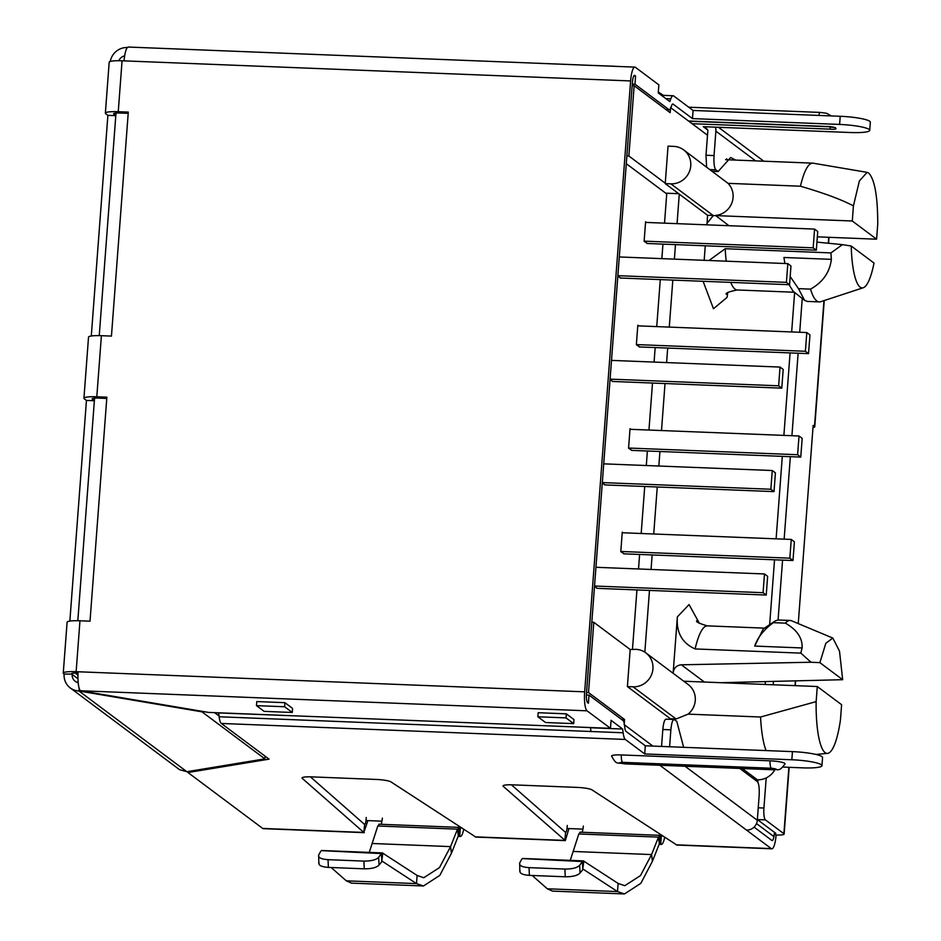 <?xml version="1.0" encoding="UTF-8"?>
<svg xmlns="http://www.w3.org/2000/svg" width="941" height="941" viewBox="0 0 941 941"><rect width="100%" height="100%" fill="white"/><g stroke="black" fill="none" stroke-linecap="round" stroke-linejoin="round"><path stroke-width="1.41" d="M868.731 173.085L867.12 172.356L859.38 180.954L853.416 205.903L852.287 221.006L876.6 239.202L877.741 224.099C877.718 196.422 874.707 179.413 868.731 173.085M867.12 172.356L813.165 163.193A64.858 14.727 92.3 0 0 812.742 163.146A64.858 14.727 92.3 0 0 800.462 186.212C824.304 193.199 841.96 199.763 853.416 205.903M802.144 647.961L754.706 646.079L763.245 628.953L775.325 620.86L778.078 619.99L790.146 620.46A73.539 16.691 92.3 0 0 785.417 623.142C797.027 629.847 802.602 638.116 802.144 647.961A64.858 14.727 92.3 0 0 800.85 653.125L811.024 662.241L819.882 662.652L842.677 679.696L839.49 651.078L832.832 638.069L825.845 643.244L819.882 662.652M754.706 646.079C757.752 637.339 763.963 629.529 773.361 622.66L775.325 620.86M773.361 622.66L785.417 623.142M816.141 701.621A57.836 13.127 -87.7 0 0 827.539 753.388A57.836 13.127 -87.7 0 0 840.466 719.806L841.607 704.703L817.282 686.518L816.141 701.621L760.551 717.007L688.118 714.137A19.008 18.291 -53.2 0 0 688.165 684.519L645.82 652.854A19.008 18.291 126.8 0 1 651.748 674.179A19.008 18.291 126.8 0 1 633.034 686.812L627.4 686.589L670.439 718.771A64.858 14.727 92.3 0 0 670.486 719.324M683.754 681.225L817.282 686.518M728.946 225.711L715.701 215.595M817.329 236.85L876.6 239.202M852.287 221.006L715.595 215.595M851.217 246.024A57.836 13.127 92.3 0 0 863.273 287.734A57.836 13.127 92.3 0 0 874.001 263.057L851.217 246.024L842.418 244.648L830.938 252.906A64.858 14.727 92.3 0 0 831.373 259.351C829.739 272.361 822.799 282.276 810.53 289.122L798.474 288.64L790.181 276.513M784.912 263.515L783.924 257.481L831.373 259.351M810.53 289.122A73.539 16.691 92.3 0 0 819.317 301.908L807.26 301.426L804.579 300.332L793.181 291.322L789.04 284.7M804.579 300.332L798.474 288.64M832.832 638.069L791.534 620.778A73.539 16.691 92.3 0 0 790.146 620.46M819.317 301.908A73.539 16.691 92.3 0 0 820.74 301.696L863.273 287.734M830.938 252.906L725.205 248.718L708.996 260.504M816.929 242.108L842.418 244.648M665.228 183.613L668.039 146.149L673.674 146.373A19.008 18.291 126.8 0 1 683.637 149.878A19.008 18.291 126.8 0 1 689.565 171.203A19.008 18.291 126.8 0 1 670.851 183.836L665.228 183.613L707.561 215.277L706.962 224.84M706.844 224.828L706.95 223.417L713.231 215.665L715.595 215.513M715.595 215.43A19.008 18.291 -53.2 0 0 731.827 203.044A19.008 18.291 -53.2 0 0 728.028 183.342L800.462 186.212M766.056 750.577A64.858 14.727 -87.7 0 1 760.551 717.007M774.819 769.797A19.008 18.291 126.8 0 1 757.34 779.783L754.776 779.677M699.41 623.354L689.047 604.557L677.367 616.873C676.156 632.411 682.072 643.091 695.117 648.937L800.85 653.125M842.677 679.696L720.83 682.696M811.024 662.241L681.355 664.805C676.661 665.299 673.932 667.91 673.168 672.639L677.367 616.873M586.525 692.482L588.513 692.564L593.806 622.307L630.188 649.525L635.845 649.337A19.008 18.291 126.8 0 1 645.82 652.854M688.118 714.137L676.073 718.995L670.439 718.771M683.637 149.878L728.028 183.342M707.561 215.277L713.243 215.501M704.174 260.316L705.268 245.789M703.092 281.288L713.466 308.742L727.075 297.368L727.722 292.733M665.252 183.201L628.859 155.994L634.152 85.737L670.18 112.685L670.557 107.592L707.503 135.222M652.901 746.095L624.165 724.605L624.553 719.512L621.507 719.394M630.188 649.525L627.4 686.589M644.832 652.172L649.478 590.43M651.054 569.47L652.148 554.955M653.724 533.994L657.253 486.979M658.829 466.018L659.923 451.504M661.499 430.543L665.028 383.54M666.604 362.579L667.698 348.052M669.274 327.103L672.815 280.089M674.391 259.128L675.485 244.613M677.061 223.652L679.273 194.117M678.696 193.693L665.734 193.176M593.806 622.307L591.807 622.236M588.513 692.564L624.553 719.512M75.08 673.015L77.974 675.179M634.152 85.737L632.152 85.655M626.871 155.912L628.859 155.994M115.99 113.085L99.252 335.631M94.559 398.172L77.821 620.719M366.014 820.528L381.952 821.164M567.023 828.492L582.95 829.127M756.505 823.575L774.055 836.702L774.278 833.644A8.257 1.87 -87.7 0 1 772.149 840.56A8.257 1.87 -87.7 0 1 771.867 840.442L754.07 827.127M620.801 551.473L789.84 558.178L791.252 539.44L794.404 541.793L792.992 560.53L623.671 553.826M791.252 539.44L622.213 532.747M789.84 558.178L792.992 560.53M594.536 586.02L763.08 592.701L766.233 595.053L596.782 588.337M763.08 592.701L764.48 573.963L767.633 576.327L766.233 595.053M595.935 567.282L764.48 573.963M602.311 482.58L770.855 489.249L774.008 491.614L604.557 484.897M770.855 489.249L772.267 470.524L775.419 472.876L774.008 491.614M603.722 463.842L772.267 470.524M628.588 448.034L797.615 454.726L799.027 435.989L802.179 438.353L800.767 457.091L631.446 450.374M799.027 435.989L629.988 429.296M797.615 454.726L800.767 457.091M637.775 325.845L806.802 332.549L805.39 351.275L636.363 344.582M805.39 351.275L808.542 353.64L639.221 346.935M806.802 332.549L809.954 334.902L808.542 353.64M617.861 275.678L786.405 282.359L789.558 284.723L620.119 278.007M786.405 282.359L787.817 263.621L790.969 265.985L789.558 284.723M619.272 256.952L787.817 263.621M610.086 379.129L778.63 385.81L781.783 388.163L612.332 381.446M778.63 385.81L780.042 367.072L783.194 369.425L781.783 388.163M611.497 360.391L780.042 367.072M644.138 241.143L813.177 247.836L814.577 229.098L817.729 231.462L816.329 250.188L647.008 243.484M814.577 229.098L645.55 222.405M813.177 247.836L816.329 250.188M664.522 223.158L666.722 193.917L626.283 163.675M632.481 649.208L636.939 589.936M638.516 568.976L639.609 554.449M641.186 533.488L644.726 486.485M646.302 465.524L647.384 451.01M648.961 430.049L652.501 383.046M654.077 362.085L655.171 347.558M656.747 326.598L660.276 279.595M661.852 258.634L662.946 244.119M632.023 450.398L628.564 448.222L630.035 428.673L630.917 429.331M613.038 381.481L610.039 379.741M639.798 346.958L636.351 344.782L637.822 325.233L638.692 325.88M647.573 243.507L644.126 241.331L645.597 221.782L646.479 222.441M620.813 278.03L617.825 276.289M605.263 484.921L602.264 483.18M597.476 588.372L594.489 586.631M624.248 553.849L620.789 551.673L622.26 532.124L623.142 532.782M79.173 688.271L78.962 691.012A16.526 15.903 126.8 0 1 70.293 687.953A16.526 15.903 126.8 0 1 64.106 674.085L63.659 673.744A16.526 2.482 4.3 0 1 63.259 673.144A16.526 2.482 4.3 0 1 76.139 671.686L79.961 620.778L90.018 621.178L106.862 397.184L96.805 396.784L101.405 335.69L111.45 336.09L128.294 112.097L118.248 111.697L122.071 60.789L124.083 60.871A16.526 3.752 -87.7 0 1 128.341 47.05L634.869 67.117A16.526 3.752 -87.7 0 1 635.434 67.34L658.853 84.855L658.241 92.947L669.816 101.569L670.815 98.84A16.526 3.752 -87.7 0 1 673.144 95.747A16.526 3.752 -87.7 0 1 673.721 95.97L693.082 110.45L692.47 118.601L673.109 104.122A8.257 1.87 -87.7 0 0 672.815 104.004A8.257 1.87 -87.7 0 0 671.651 105.545L670.768 108.05A9.575 2.176 -87.7 0 1 669.416 109.838A9.575 2.176 -87.7 0 1 669.075 109.709L634.963 84.196L632.27 84.09M69.857 621.084L86.454 400.431L84.325 398.843A16.526 2.482 4.3 0 1 83.937 398.243A16.526 2.482 4.3 0 1 96.805 396.784M91.301 335.996L107.886 115.343L105.768 113.755A16.526 2.482 4.3 0 1 105.368 113.155A16.526 2.482 4.3 0 1 118.248 111.697M105.368 113.155L109.191 62.247A16.526 2.482 4.3 0 1 122.071 60.789M107.886 115.343L115.802 115.661M115.802 115.567L113.802 114.073A8.257 1.247 4.3 0 1 113.602 113.767A8.257 1.247 4.3 0 1 120.048 113.038L128.199 113.367M101.405 335.69A16.526 2.482 -175.7 0 0 88.525 337.149L83.937 398.243M86.454 400.431L94.359 400.748M94.371 400.654L92.371 399.16A8.257 1.247 4.3 0 1 92.171 398.855A8.257 1.247 4.3 0 1 98.605 398.125L106.756 398.455M79.961 620.778A16.526 2.482 -175.7 0 0 67.093 622.236L63.259 673.144M64.106 674.085L71.704 674.062A8.257 1.247 4.3 0 1 71.504 673.768A8.257 1.247 4.3 0 1 77.938 673.038L78.068 673.038M124.083 60.871L630.611 80.938L584.667 691.835L76.139 671.686M70.293 687.953L179.543 769.667L186.883 771.714L264.856 758.858L201.986 711.831L78.962 691.012L186.883 771.714M110.262 61.471A16.526 15.903 126.8 0 1 127.353 47.532L127.341 47.579M118.789 60.718A8.257 7.951 126.8 0 1 124.647 55.86M78.15 671.768A16.526 3.752 92.3 0 0 80.526 690.753L587.055 710.82A16.526 3.752 -87.7 0 1 584.667 691.835M78.185 682.684A8.257 7.951 126.8 0 1 72.151 674.403L77.962 678.755M630.611 80.938A16.526 3.752 -87.7 0 1 634.869 67.117M783.03 767.08L802.638 767.856A24.784 3.729 -175.7 0 0 821.952 765.668A24.784 3.729 -175.7 0 0 791.828 759.763L644.703 753.941L645.314 745.79L625.941 731.31A8.257 1.87 -87.7 0 1 624.848 727.969L624.412 724.488A9.575 2.176 -87.7 0 0 623.142 720.618L589.031 695.105L588.419 703.245L587.666 702.68A8.257 1.87 -87.7 0 1 586.478 693.188L632.411 82.279A8.257 1.87 -87.7 0 1 634.54 75.374A8.257 1.87 -87.7 0 1 634.822 75.492L635.587 76.056L634.963 84.196M644.703 753.941L625.33 739.45A16.526 3.752 -87.7 0 1 623.142 732.78L622.636 729.028L611.074 720.312L610.474 728.334L587.055 710.82M219.03 715.983L214.583 712.655M264.856 758.858L265.056 756.164M798.25 623.589L813.153 425.426L814.506 426.438A10.327 1.553 4.3 0 1 814.753 426.814A10.327 1.553 4.3 0 1 813 427.543M367.931 820.611L363.802 832.444L302.237 778.348A12.398 1.858 4.3 0 1 302.026 777.972A12.398 1.858 4.3 0 1 311.683 776.878L376.247 779.442A12.398 1.858 4.3 0 1 390.903 781.865L475.828 837.078L565.318 840.631L503.247 786.323A12.398 1.858 4.3 0 1 503.035 785.935A12.398 1.858 4.3 0 1 512.692 784.841L577.245 787.405A12.398 1.858 4.3 0 1 591.913 789.828L676.838 845.042L771.832 848.806A16.526 3.752 -87.7 0 1 771.255 848.594L746.484 830.068A10.327 9.939 -53.2 0 0 757.305 820.281L759.14 795.839C759.528 788.252 758.928 783.512 757.352 781.606L739.755 768.432M364.32 832.667L263.292 828.656A16.526 3.752 -87.7 0 1 262.727 828.445L187.953 772.526L188.035 771.526M463.666 829.339A16.526 3.752 -87.7 0 1 460.278 836.467A16.526 3.752 -87.7 0 1 459.702 836.243L460.314 828.104A8.257 1.87 92.3 0 0 460.596 828.209A8.257 1.87 92.3 0 0 461.255 827.751M568.94 828.574L565.318 840.619M664.664 837.302A16.526 3.752 -87.7 0 1 661.276 844.43A16.526 3.752 -87.7 0 1 660.711 844.206L661.323 836.067A8.257 1.87 92.3 0 0 661.605 836.173A8.257 1.87 92.3 0 0 662.252 835.726M757.352 819.564A10.327 2.341 92.3 0 0 757.376 819.576L775.843 833.385L774.278 833.644L776.09 834.996A16.526 3.752 -87.7 0 1 771.832 848.806M776.09 834.996A10.327 1.553 -175.7 0 0 784.135 834.079A10.327 1.553 -175.7 0 0 783.888 833.702L765.421 819.893L757.376 819.576M284.923 702.68L256.787 701.563L256.47 705.644L264.127 711.361L292.275 712.478L284.617 706.75L284.923 702.68L292.58 708.408L292.275 712.478M610.474 728.334L208.467 712.408L80.526 690.753M573.681 723.629L573.986 719.559L566.329 713.831L538.181 712.713L537.876 716.783L545.533 722.512L573.681 723.629L566.023 717.901L537.876 716.783M624.753 763.88C616.72 762.022 616.79 765.609 611.615 756.093A12.398 1.858 4.3 0 1 621.272 754.929L770.009 760.822A12.398 1.858 4.3 0 1 785.065 763.845C778.572 772.843 777.901 768.55 773.502 769.773A8.257 1.87 -87.7 0 1 773.22 769.667L624.471 763.774A8.257 1.87 92.3 0 0 624.753 763.88L773.502 769.773M218.641 712.855L219.135 716.771A16.526 3.752 92.3 0 0 221.323 723.453L269.055 759.152L187.953 772.526M821.952 765.668L822.563 757.529A24.784 3.729 -175.7 0 0 792.451 751.624L645.314 745.79M567.247 825.445C566.964 830.315 566.353 832.585 565.423 832.267L511.41 784.806M366.249 817.482C365.967 822.352 365.355 824.622 364.414 824.304L310.401 776.843M586.384 694.999L589.031 695.105M692.47 118.601L839.607 124.435A24.784 3.729 4.3 0 1 869.731 130.328A24.784 3.729 4.3 0 1 850.417 132.516L703.28 126.682L705.985 128.705A2.07 1.988 126.8 0 1 707.844 130.823L705.997 155.253L714.043 155.583L715.878 131.14L755.647 160.887M693.082 110.45L840.219 116.284A24.784 3.729 4.3 0 1 870.343 122.189L869.731 130.328M665.887 98.64L670.815 98.84M622.636 729.028L590.466 727.758M623.142 732.78L219.135 716.771M802.25 298.485L799.709 332.267M798.133 353.228L791.922 435.707M790.346 456.667L784.147 539.158M782.571 560.118L778.066 619.99M773.431 681.649L773.196 684.766M766.197 777.925L763.927 808.037A10.327 2.341 92.3 0 0 765.421 819.893M364.649 824.41L363.802 832.444L262.727 828.445M382.328 818.117A8.257 1.87 -87.7 0 1 381.023 824.292M423.45 885.987L416.51 883.611L346.3 880.823L351.487 883.128L423.45 885.987L439.823 875.377L451.409 853.311L458.338 835.879L459.702 836.243L458.22 836.184M565.647 832.373L564.812 840.407L475.205 836.855M583.326 826.08A8.257 1.87 -87.7 0 1 582.02 832.256M624.448 893.95L617.519 891.574L547.297 888.786L552.496 891.103L624.448 893.95L640.833 883.34L652.419 861.274L659.335 843.842L660.711 844.206L659.218 844.148M305.472 54.072L333.608 55.178M615.014 66.27L586.866 65.223M284.617 706.75L256.47 705.644M566.329 713.831L566.023 717.901M633.787 75.986L635.587 76.056M707.738 130.023L705.985 128.705L706.126 126.8M715.395 127.164A10.327 9.939 126.8 0 1 715.878 131.14M757.811 782.147L757.987 779.795M765.162 684.448L765.362 681.813M769.656 624.659L774.537 559.801M776.113 538.84L782.312 456.35M783.888 435.389L790.087 352.91M791.663 331.95L794.627 292.475M460.314 828.104L459.408 827.515L457.502 829.162L458.338 835.879L459.032 827.374L378.964 824.21M661.323 836.067L660.417 835.479L658.5 837.125L659.335 843.842L660.029 835.349L579.974 832.173M590.983 731.51L590.442 727.569L570.211 726.746M314 716.595L218.618 712.913M669.592 746.754L670.862 729.828L662.829 729.51L661.547 746.436M683.648 747.319L676.779 721.347L674.062 719.453M674.485 719.63C672.78 719.171 671.568 722.57 670.862 729.828M666.44 719.312C664.746 718.818 663.546 722.217 662.829 729.51M727.581 159.77L726.605 158.853M706.609 167.051L705.997 155.253M735.627 160.088L730.687 157.488L718.124 171.533L715.83 169.815C714.243 167.863 713.643 163.111 714.043 155.583M379.258 824.34L377.8 825.998L457.502 829.162L450.574 846.606L439.471 867.626L423.768 877.73L417.122 875.459L382.387 852.922L321.54 850.511M580.256 832.303L578.809 833.961L658.5 837.125L651.572 854.569L640.48 875.589L624.777 885.693L618.131 883.423L583.385 860.886L522.537 858.474M718.124 171.533L712.278 171.297M369.26 852.405L377.8 825.998M570.258 860.368L578.809 833.961M658.312 92.065L663.381 95.359M346.3 880.823L331.138 867.508M319.058 862.697C318.293 865.308 321.399 866.873 328.397 867.402L364.261 868.825C371.566 868.861 376.494 867.614 379.035 865.073L382.187 861.215L416.51 883.611L417.122 875.459M547.297 888.786L532.147 875.471M520.055 870.66C519.291 873.272 522.408 874.836 529.395 875.365L565.259 876.789C572.563 876.824 577.492 875.577 580.032 873.036L583.185 869.178L617.519 891.574L618.131 883.423M381.775 861.309L382.799 853.064L381.399 853.581L381.775 861.309M582.773 869.272L583.796 861.027L582.408 861.544L582.773 869.272M586.372 65.2L630.423 66.94M385.375 57.236L429.425 58.977M321.834 850.652L381.399 853.581L378.658 857.345C376.118 859.886 371.201 861.133 363.885 861.097L364.261 868.825M522.843 858.615L582.408 861.544L579.668 865.308C577.115 867.849 572.199 869.096 564.894 869.061L565.259 876.789M328.397 867.402L328.021 859.674C321.034 859.145 317.917 857.58 318.681 854.969L320.799 851.17M328.021 859.674L363.885 861.097M318.811 863.638L318.681 854.969M529.395 875.365L529.03 867.637C522.032 867.108 518.914 865.544 519.691 862.932L521.796 859.133M529.03 867.637L564.894 869.061M519.82 871.601L519.691 862.932M725.205 248.718A64.858 14.727 92.3 0 0 726.217 261.186M730.757 282.382A64.858 14.727 92.3 0 0 737.25 289.969L794.333 292.239M757.34 779.783L742.308 768.538M764.468 628.129L707.385 625.871A64.858 14.727 92.3 0 0 695.117 648.937M704.397 682.049L681.355 664.805M676.073 718.995L633.034 686.812M713.184 215.501L670.851 183.836M828.727 237.297L828.28 243.237M823.963 300.638L814.506 426.438M771.255 848.594L676.203 844.818M795.345 681.225L795.016 685.636M788.876 767.303L783.888 833.702M625.33 739.45L221.323 723.453M746.484 830.068L659.853 765.268M666.04 109.591L669.075 109.709M692.082 123.694L830.327 129.164C840.513 130.023 835.632 126.376 826.727 126.47L688.483 120.989M672.521 104.098L673.109 104.122M770.009 760.822A8.257 1.87 92.3 0 0 771.302 768.232C777.019 768.915 777.654 769.385 773.22 769.667M621.272 754.929A8.257 1.87 92.3 0 0 622.554 762.339L771.302 768.232M624.471 763.774C618.755 763.092 618.119 762.61 622.554 762.339M792.451 751.624L791.828 759.763M757.305 820.281L685.083 766.268M503.294 785.594L503.247 786.323M302.296 777.631L302.237 778.348M830.327 129.164L830.033 126.8L688.753 121.201M830.809 126.812A6.199 0.929 4.3 0 1 830.033 126.8L830.033 126.729M840.219 116.284L839.607 124.435M820.599 112.532A8.257 1.87 92.3 0 0 820.317 112.426A8.257 1.87 92.3 0 0 818.741 115.437M763.927 808.037L758.234 807.801M709.985 169.58L715.83 169.815M451.409 853.311L450.574 846.606L372.318 843.501M652.419 861.274L651.572 854.569L573.316 851.464M379.035 865.073L378.658 857.345M580.032 873.036L579.668 865.308M827.539 753.388L815.871 754.435M737.25 289.969C729.228 291.592 725.523 292.992 726.146 294.18M725.558 159.688L812.742 163.146M707.385 625.871C699.516 623.612 695.928 621.919 696.646 620.801M829.009 237.308L828.55 243.272M824.245 300.544L814.753 426.814M458.138 836.384L460.278 836.467M659.135 844.348L661.276 844.43M795.627 681.213L795.298 685.648M789.158 767.315L784.135 834.079M669.416 109.838L666.204 109.709M835.326 127.611L826.798 126.506L688.518 121.024M688.741 107.203L820.317 112.426L826.657 113.296L831.279 115.931M763.81 161.205L718.453 127.282M673.144 95.747L661.382 95.288M673.932 719.453L666.016 719.147"/></g></svg>
